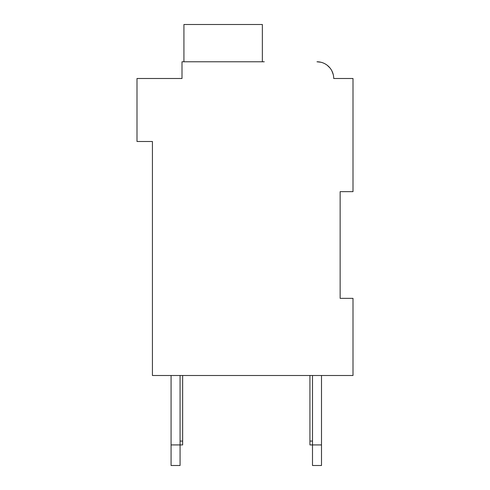 <?xml version="1.0" encoding="UTF-8"?>
<svg xmlns="http://www.w3.org/2000/svg" width="490" height="490" viewBox="0 0 490 490"><rect width="100%" height="100%" fill="white"/><g stroke="black" fill="none" stroke-linecap="round" stroke-linejoin="round"><path stroke-width="0.73" d="M149.854 78.498L181.998 78.498L136.998 78.498L136.998 141.5L152.427 141.5L152.427 375.499L353.002 375.499L353.002 298.355L340.146 298.355L340.146 191.645L340.146 298.355L340.146 191.645L340.146 298.355L340.146 191.645L340.146 298.355L340.146 191.645L340.146 298.355L340.146 191.645L340.146 298.355L340.146 191.645L353.002 191.645L353.002 78.498L333.715 78.498A16.715 16.715 0 0 0 316.999 61.783L320.772 62.218M327.351 65.378L329.911 67.89M331.901 70.934L333.224 74.486M337.573 78.498L333.715 78.498M264.288 61.783L181.998 61.783L181.998 78.498L181.998 69.5M262.358 61.783L262.358 24.5L183.928 24.5L183.928 61.783M180.069 375.499L180.069 465.5L171.071 465.5L171.071 375.499M182.641 375.499L182.641 444.926L171.071 444.926M321.501 375.499L321.501 465.5L312.498 465.5L312.498 375.499M321.501 444.926L309.931 444.926L309.931 375.499M309.931 441.074L312.498 441.074M182.641 441.074L180.069 441.074"/></g></svg>
